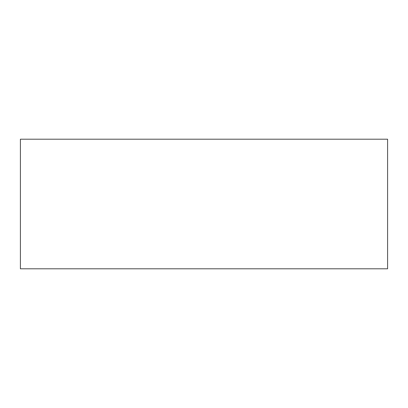 <?xml version="1.0" encoding="UTF-8"?>
<svg xmlns="http://www.w3.org/2000/svg" width="408" height="408" viewBox="0 0 408 408"><rect width="100%" height="100%" fill="white"/><g stroke="black" fill="none" stroke-linecap="round" stroke-linejoin="round"><path stroke-width="0.61" d="M387.6 268.801L20.4 268.801L387.6 268.801L387.6 139.199L20.4 139.199L387.6 139.199L387.6 268.801M20.4 139.199L20.4 268.801L20.4 139.199"/></g></svg>
